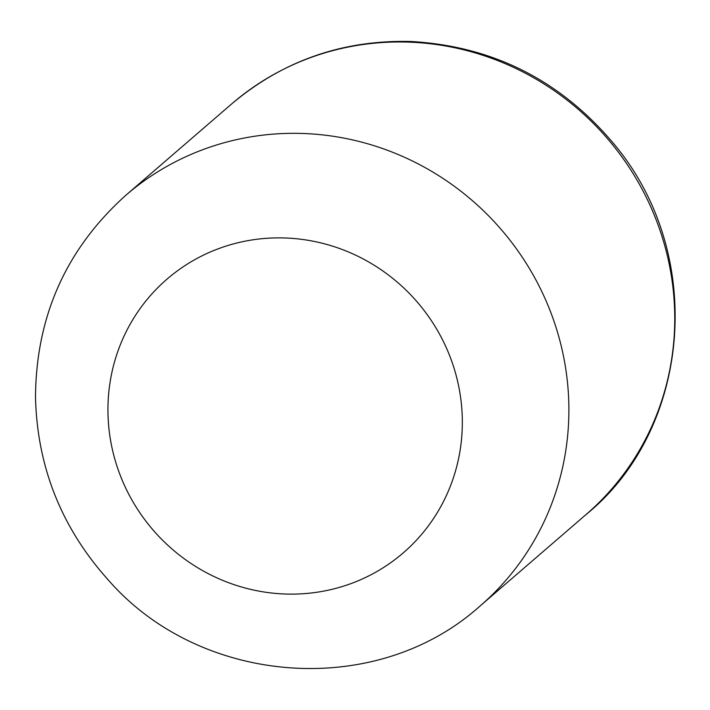 <?xml version="1.0" encoding="UTF-8"?>
<svg xmlns="http://www.w3.org/2000/svg" width="710" height="710" viewBox="0 0 710 710"><rect width="100%" height="100%" fill="white"/><g stroke="black" fill="none" stroke-linecap="round" stroke-linejoin="round"><path stroke-width="1.06" d="M125.91 195.197A271.193 261.706 49.2 0 1 501.224 229.534A271.193 261.706 49.2 0 1 480.262 605.834L586.132 514.475A271.193 261.706 49.2 0 0 607.094 138.184A271.193 261.706 49.2 0 0 231.78 103.837L125.91 195.197C66.261 248.793 36.121 316.083 35.5 397.059C37.151 467.038 61.593 528.213 108.816 580.585C200.406 685.274 375.696 699.989 480.262 605.834M107.947 411.605A180.801 174.474 49.2 0 1 372.12 263.987A180.801 174.474 49.2 0 1 375.35 572.411A180.801 174.474 49.2 0 1 107.947 411.605M231.78 103.837C283.228 60.563 342.957 39.778 410.975 41.482C493.565 46.221 561.654 80.896 615.233 145.514C707.817 257.73 689.224 431.183 586.132 514.475"/></g></svg>
